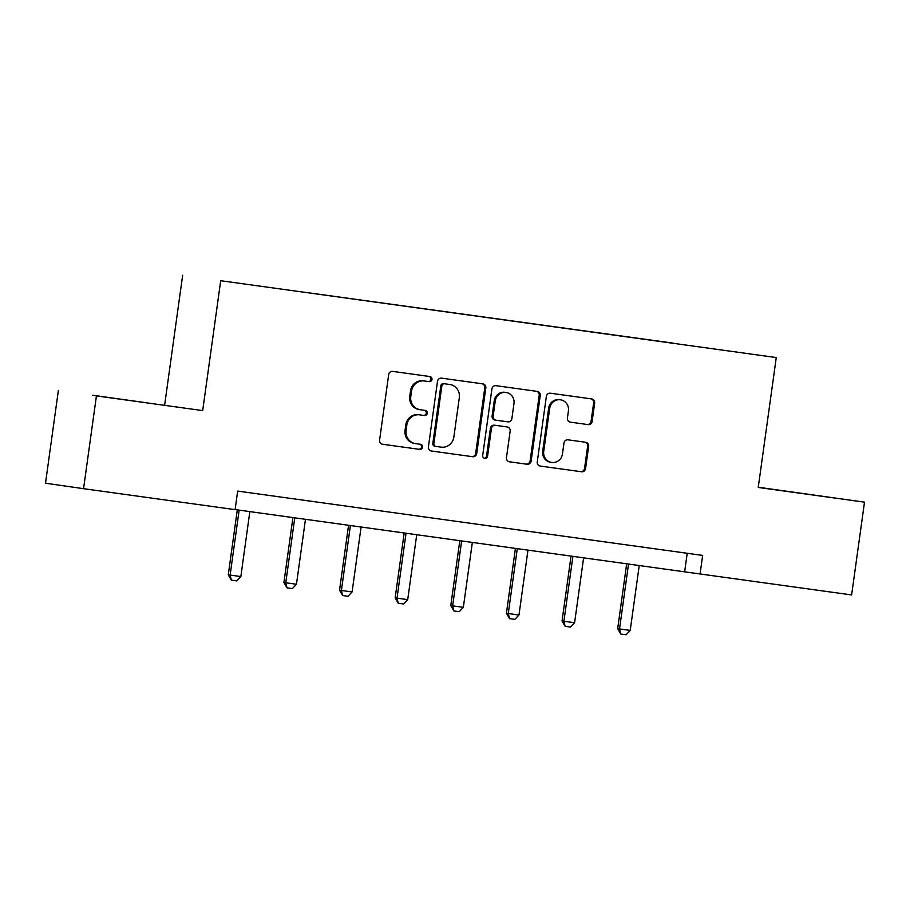 <?xml version="1.0" encoding="UTF-8"?>
<svg xmlns="http://www.w3.org/2000/svg" width="910" height="910" viewBox="0 0 910 910"><rect width="100%" height="100%" fill="white"/><g stroke="black" fill="none" stroke-linecap="round" stroke-linejoin="round"><path stroke-width="1.36" d="M431.977 379.424A2.571 2.468 98.2 0 0 429.884 376.535L392.688 371.394A3.674 3.538 98.2 0 0 388.684 374.556L379.584 440.122A3.674 3.538 98.2 0 0 382.575 444.251L419.772 449.392A2.571 2.468 98.2 0 0 422.57 447.185A2.571 2.468 98.2 0 0 420.477 444.296L415.665 443.625A11.773 11.307 98.2 0 1 415.608 443.625A11.773 11.307 98.2 0 1 406.076 430.419L406.838 424.959A11.773 11.307 98.2 0 1 419.658 414.846L424.47 415.517A2.571 2.468 98.2 0 0 427.279 413.311A2.571 2.468 98.2 0 0 425.175 410.421L420.363 409.75A11.773 11.307 98.2 0 1 420.306 409.739A11.773 11.307 98.2 0 1 410.785 396.544L411.536 391.084A11.773 11.307 98.2 0 1 424.356 380.971L429.167 381.643A2.571 2.468 98.2 0 0 431.977 379.424M420.249 409.739L419.339 409.602A11.773 11.307 98.2 0 1 419.283 409.591A11.773 11.307 98.2 0 1 409.75 396.396L410.512 390.936A11.773 11.307 98.2 0 1 423.332 380.824L428.144 381.495A2.571 2.468 98.2 0 0 430.942 379.277A2.571 2.468 98.2 0 0 429.008 376.421M382.382 444.216L418.736 449.244A2.571 2.468 98.2 0 0 421.546 447.037A2.571 2.468 98.2 0 0 419.612 444.171M415.551 443.614L414.63 443.477A11.773 11.307 98.2 0 1 414.573 443.477A11.773 11.307 98.2 0 1 405.052 430.271L405.814 424.811A11.773 11.307 98.2 0 1 418.634 414.698L423.446 415.37A2.571 2.468 98.2 0 0 426.244 413.163A2.571 2.468 98.2 0 0 424.31 410.296M588.11 424.606A3.674 3.538 98.2 0 0 592.114 421.444L594.662 403.05A3.674 3.538 98.2 0 0 591.693 398.921L550.368 393.211A3.674 3.538 98.2 0 0 546.364 396.362L537.264 461.939A3.674 3.538 98.2 0 0 540.244 466.057L581.558 471.778A3.674 3.538 98.2 0 0 585.562 468.616L588.645 446.4A3.674 3.538 98.2 0 0 585.653 442.271L567.976 439.826A3.674 3.538 98.2 0 0 563.972 442.977L562.448 453.999A9.839 9.453 98.2 0 1 551.676 462.439A9.839 9.453 98.2 0 1 543.714 451.405L549.708 408.249A9.839 9.453 98.2 0 1 560.469 399.797A9.839 9.453 98.2 0 1 568.432 410.831L567.43 418.031A3.674 3.538 98.2 0 0 570.411 422.149A3.674 3.538 98.2 0 0 570.433 422.16L587.075 424.458A3.674 3.538 98.2 0 0 591.079 421.296L593.639 402.902A3.674 3.538 98.2 0 0 590.829 398.808M758.235 487.453L864.5 502.161L851.623 594.935L700.074 573.971L702.657 555.418L237.669 491.093L235.099 509.646L83.549 488.681L96.426 395.907L202.691 410.603L220.709 280.712L776.264 357.562L758.235 487.453M485.815 387.99A3.674 3.538 98.2 0 0 482.812 383.861L441.521 378.15A3.674 3.538 98.2 0 0 437.505 381.313L428.417 446.878A3.674 3.538 98.2 0 0 431.385 450.996L472.711 456.718A3.674 3.538 98.2 0 0 476.715 453.555L485.815 387.99L484.78 387.842A3.674 3.538 98.2 0 0 481.982 383.747M495.939 385.681L537.241 391.391A3.674 3.538 98.2 0 0 537.241 391.391A3.674 3.538 98.2 0 1 540.233 395.52L531.144 461.086A3.674 3.538 98.2 0 1 527.129 464.248L509.463 461.802A3.674 3.538 98.2 0 1 506.46 457.673L510.157 431.078A3.674 3.538 98.2 0 0 507.177 426.961A3.674 3.538 98.2 0 0 507.154 426.949L495.438 425.334A3.674 3.538 98.2 0 0 491.434 428.496L487.589 456.172A2.571 2.468 98.2 0 1 484.768 458.39A2.571 2.468 98.2 0 1 482.687 455.5L491.935 388.832A3.674 3.538 98.2 0 1 495.939 385.681M220.709 280.712L776.264 357.562M673.264 343.263L303.269 292.099M673.286 343.15L303.28 292.076M202.691 410.603L96.426 395.907M58.377 390.435L45.5 483.21L83.549 488.681M864.5 502.161L758.269 487.248M164.63 405.132L182.66 275.241M235.11 509.566L700.074 573.971M687.221 553.28L684.65 571.753M144.133 402.459L92.536 395.224L144.133 402.459M758.246 487.362L830.341 497.361L758.258 487.316M431.215 450.973L471.676 456.57A3.674 3.538 98.2 0 0 475.68 453.408L484.78 387.842M444.66 383.781A2.571 2.468 98.2 0 0 441.85 385.988L433.865 443.545A2.571 2.468 98.2 0 0 435.97 446.435L441.043 447.14A11.773 11.307 98.2 0 0 453.862 437.027L459.311 397.693A11.773 11.307 98.2 0 0 449.79 384.486A11.773 11.307 98.2 0 0 449.733 384.486L443.625 383.633A2.571 2.468 98.2 0 0 440.827 385.84L441.85 385.988M434.923 446.287L434.935 446.287A2.571 2.468 98.2 0 0 434.935 446.287A2.571 2.468 98.2 0 1 432.841 443.397L440.827 385.84M448.823 384.35A11.773 11.307 98.2 0 0 448.766 384.338A11.773 11.307 98.2 0 0 448.71 384.338L449.733 384.486M443.625 383.633L448.71 384.338M509.27 461.768L526.105 464.1A3.674 3.538 98.2 0 0 530.109 460.938L539.209 395.372A3.674 3.538 98.2 0 0 536.411 391.277M506.165 426.813A3.674 3.538 98.2 0 0 506.153 426.813A3.674 3.538 98.2 0 0 506.131 426.801L494.403 425.186A3.674 3.538 98.2 0 0 490.399 428.348L486.554 456.024L487.589 456.172M484.268 458.253A2.571 2.468 98.2 0 0 486.554 456.024M513.979 403.483A9.839 9.453 98.2 0 0 506.017 392.46A9.839 9.453 98.2 0 0 495.256 400.9L493.152 416.109A3.674 3.538 98.2 0 0 496.121 420.227A3.674 3.538 98.2 0 0 496.143 420.238L507.871 421.853A3.674 3.538 98.2 0 0 511.875 418.691L513.979 403.483M506.017 392.46L504.993 392.312A9.839 9.453 98.2 0 0 494.232 400.753L495.256 400.9M495.097 420.079L496.121 420.227L495.108 420.09A3.674 3.538 98.2 0 0 495.108 420.09A3.674 3.538 98.2 0 1 492.117 415.961L494.232 400.753M570.24 422.126L587.075 424.458M560.469 399.797L559.445 399.649A9.839 9.453 98.2 0 0 548.684 408.101L549.708 408.249M551.676 462.439L550.652 462.291A9.839 9.453 98.2 0 1 542.69 451.258L548.684 408.101M540.062 466.034L580.534 471.63A3.674 3.538 98.2 0 0 584.538 468.468L587.621 446.253A3.674 3.538 98.2 0 0 584.823 442.158M237.305 509.862L228.285 574.801L230.139 575.074L240.843 576.553L249.852 511.602M240.843 576.553L236.725 580.899L231.379 580.159L228.285 574.801M239.148 510.123L230.139 575.074L231.379 580.159M292.929 517.562L283.92 582.502L285.763 582.764L296.467 584.243L305.476 519.303M296.467 584.243L292.349 588.588L287.003 587.849L283.92 582.502M294.783 517.813L285.763 582.764L287.003 587.849M348.553 525.252L339.544 590.192L341.398 590.465L352.09 591.944L361.099 526.992M352.09 591.944L347.973 596.289L342.626 595.549L339.544 590.192M350.407 525.514L341.398 590.465L342.626 595.549M404.176 532.953L395.167 597.893L397.022 598.154L407.714 599.633L416.735 534.693M407.714 599.633L403.608 603.978L398.25 603.239L395.167 597.893M406.031 533.203L397.022 598.154L398.25 603.239M459.812 540.642L450.791 605.582L452.645 605.855L463.349 607.334L472.358 542.383M463.349 607.334L459.232 611.679L453.885 610.94L450.791 605.582M461.654 540.904L452.645 605.855L453.885 610.94M515.435 548.343L506.426 613.283L508.269 613.545L518.973 615.023L527.982 550.084M518.973 615.023L514.855 619.369L509.509 618.629L506.426 613.283M517.289 548.593L508.269 613.545L509.509 618.629M571.059 556.033L562.05 620.973L563.904 621.246L574.597 622.724L583.606 557.773M574.597 622.724L570.479 627.07L565.133 626.33L562.05 620.973M572.913 556.294L563.904 621.246L565.133 626.33M626.683 563.734L617.674 628.673L619.528 628.935L630.22 630.414L639.241 565.474M630.22 630.414L626.114 634.759L620.756 634.02L617.674 628.673M628.537 563.984L619.528 628.935L620.756 634.02M423.332 380.824L424.356 380.971M410.512 390.936L411.536 391.084M409.75 396.396L410.785 396.544M423.446 415.37L424.47 415.517M418.634 414.698L419.658 414.846M405.814 424.811L406.838 424.959M405.052 430.271L406.076 430.419M418.736 449.244L419.772 449.392M428.144 381.495L429.167 381.643M475.68 453.408L476.715 453.555M471.676 456.57L472.711 456.718M432.841 443.397L433.865 443.545M539.209 395.372L540.233 395.52M530.109 460.938L531.144 461.086M526.105 464.1L527.129 464.248M494.403 425.186L495.438 425.334M490.399 428.348L491.434 428.496M492.117 415.961L493.152 416.109M542.69 451.258L543.714 451.405M587.621 446.253L588.645 446.4M584.538 468.468L585.562 468.616M580.534 471.63L581.558 471.778M593.639 402.902L594.662 403.05M591.079 421.296L592.114 421.444M419.283 409.591L420.306 409.739M414.573 443.477L415.608 443.625M448.766 384.338L449.79 384.486"/></g></svg>
